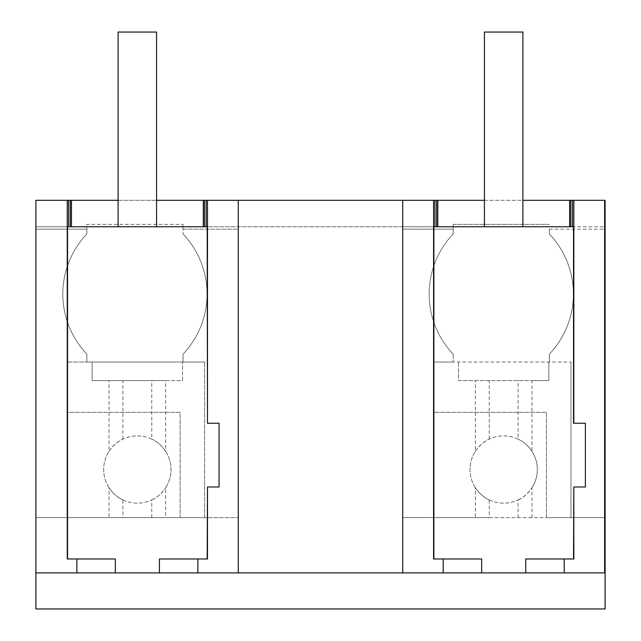 <?xml version="1.0" encoding="UTF-8"?>
<svg xmlns="http://www.w3.org/2000/svg" width="641" height="641" viewBox="0 0 641 641"><rect width="100%" height="100%" fill="white"/><g stroke="black" fill="none" stroke-linecap="round" stroke-linejoin="round"><path stroke-width="0.48" stroke-dasharray="3.21 2.4" d="M67.257 558.984L115.332 558.984M402.708 572.894L402.708 200.312L402.708 226.754L35.896 226.754L35.896 200.312L68.603 200.312L35.896 200.312L35.896 226.754L67.553 226.754M604.623 572.894L604.623 200.312L572.485 200.312L605.104 200.312L35.896 200.312L35.896 229.157L86.856 229.157L86.856 233.965A87.136 87.136 0 0 0 86.856 354.153L86.856 362.037L204.639 362.037L183.006 362.037L183.006 354.153A87.136 87.136 0 0 0 183.006 233.965A87.136 87.136 0 0 1 183.006 354.153L183.006 362.037L204.639 362.037L67.145 362.037L67.145 517.607L238.292 517.607L238.292 229.157L183.006 229.157L183.006 233.965L183.006 224.35L183.006 229.157L238.292 229.157L238.292 517.607L204.639 517.607L204.639 362.037L204.639 517.607L165.634 517.607L165.634 487.745A33.653 33.653 0 0 0 151.757 439.125C156.821 441.28 161.444 445.343 165.634 451.32L165.634 380.594L92.144 380.594L92.144 362.037L92.144 380.594L182.525 380.594L182.525 362.037L182.525 380.594L165.634 380.594M109.034 487.745A33.653 33.653 0 0 1 109.034 451.32A33.653 33.653 0 0 0 109.034 487.745C113.225 493.722 117.856 497.785 122.912 499.94A33.653 33.653 0 0 1 109.034 487.745L109.034 517.607L35.896 517.607L35.896 229.157L86.856 229.157L86.856 224.35L183.006 224.35L86.856 224.35L86.856 233.965A87.136 87.136 0 0 0 86.856 354.153L86.856 362.037L67.145 362.037L67.145 517.607L204.639 517.607L180.121 517.607L180.121 412.323L67.145 412.323L67.145 362.037L67.145 517.607L180.121 517.607L180.121 412.323L67.145 412.323L67.145 517.607L35.896 517.607L35.896 608.95L605.104 608.95L605.104 200.312L605.104 226.754L573.527 226.754M35.896 572.894L605.104 572.894M159.417 558.984L207.492 558.984M207.195 423.228L219.062 423.228L219.062 486.992L207.195 486.992M238.292 572.894L238.292 200.312L206.154 200.312L402.708 200.312L402.708 226.754L207.195 226.754M238.292 200.312L238.292 226.754L238.292 200.312L238.292 226.754L238.292 200.312L434.935 200.312L402.708 200.312L402.708 226.754L433.885 226.754M604.623 200.312L604.623 226.754L604.623 200.312L604.623 226.754L604.623 200.312L605.104 200.312L605.104 226.754L402.708 226.754L402.708 200.312M118.104 200.312L156.564 200.312M484.436 200.312L522.896 200.312M549.337 229.157L604.623 229.157L604.623 517.607L604.623 229.157L549.337 229.157L549.337 233.965A87.136 87.136 0 0 1 549.337 354.153L549.337 362.037L549.337 354.153A87.136 87.136 0 0 0 549.337 233.965L549.337 229.157M453.187 224.35L549.337 224.35L453.187 224.35L453.187 233.965L453.187 224.35M475.366 487.745A33.653 33.653 0 0 1 475.366 451.32A33.653 33.653 0 0 0 475.366 487.745C479.556 493.722 484.187 497.785 489.243 499.94A33.653 33.653 0 0 1 475.366 487.745L475.366 517.607L402.708 517.607L402.708 229.157L453.187 229.157L402.708 229.157L402.708 517.607L604.623 517.607L570.971 517.607L570.971 362.037L433.476 362.037L570.971 362.037L570.971 517.607L531.966 517.607L531.966 487.745A33.653 33.653 0 0 0 518.088 439.125C523.152 441.28 527.775 445.343 531.966 451.32L531.966 380.594L458.475 380.594L458.475 362.037L458.475 380.594L548.856 380.594L548.856 362.037L548.856 380.594L531.966 380.594M433.588 558.984L481.663 558.984M525.748 558.984L573.823 558.984M573.527 423.228L585.393 423.228L585.393 486.992L573.527 486.992M433.476 517.607L570.971 517.607L546.452 517.607L546.452 412.323L433.476 412.323L433.476 362.037L433.476 517.607L433.476 362.037L453.187 362.037L433.476 362.037L433.476 517.607L546.452 517.607L546.452 412.323L433.476 412.323L433.476 517.607M453.187 354.153L453.187 362.037L453.187 354.153A87.136 87.136 0 0 1 453.187 233.965A87.136 87.136 0 0 0 453.187 354.153M118.104 226.754L118.104 32.05L156.564 32.05L156.564 226.754L156.564 32.05L118.104 32.05L118.104 226.754L156.564 226.754L156.564 32.05L118.104 32.05L118.104 226.754L156.564 226.754M484.436 226.754L484.436 32.05L522.896 32.05L522.896 226.754L522.896 32.05L484.436 32.05L484.436 226.754L522.896 226.754L522.896 32.05L484.436 32.05L484.436 226.754L522.896 226.754M109.034 451.32C113.225 445.343 117.848 441.28 122.912 439.125A33.653 33.653 0 0 0 109.034 451.32L109.034 380.594M109.034 517.607L122.912 517.607L122.912 499.94M122.912 517.607L165.634 517.607M122.912 439.125L122.912 380.594M151.749 439.149A33.628 33.628 0 0 0 122.92 439.149A33.628 33.628 0 0 1 151.757 439.149L151.757 380.594M151.757 499.94A33.653 33.653 0 0 0 165.634 487.745C161.444 493.722 156.821 497.785 151.757 499.94M122.92 499.916A33.628 33.628 0 0 0 151.749 499.916A33.628 33.628 0 0 1 122.92 499.916M151.757 517.607L151.749 499.916M204.639 517.607L204.639 362.037L204.639 517.607M165.634 451.32A33.653 33.653 0 0 1 165.634 487.745M475.366 451.32C479.556 445.343 484.179 441.28 489.243 439.125A33.653 33.653 0 0 0 475.366 451.32L475.366 380.594M475.366 517.607L489.243 517.607L489.243 499.94M489.243 517.607L531.966 517.607M489.243 439.125L489.243 380.594M518.08 439.149A33.628 33.628 0 0 0 489.251 439.149A33.628 33.628 0 0 1 518.088 439.149L518.088 380.594M518.088 499.94A33.653 33.653 0 0 0 531.966 487.745C527.775 493.722 523.152 497.785 518.088 499.94M489.251 499.916A33.628 33.628 0 0 0 518.08 499.916A33.628 33.628 0 0 1 489.251 499.916M518.088 517.607L518.08 499.916M570.971 517.607L570.971 362.037L570.971 517.607M531.966 451.32A33.653 33.653 0 0 1 531.966 487.745"/><path stroke-width="0.96" d="M76.872 558.984L67.257 558.984L67.257 200.312L35.896 200.312L35.896 572.894L76.872 572.894L76.872 558.984L115.332 558.984L115.332 572.894L238.292 572.894L238.292 200.312L207.492 200.312L207.492 423.228L219.062 423.228L219.062 486.992L207.492 486.992L207.492 558.984L197.877 558.984L197.877 572.894M76.872 572.894L115.332 572.894M67.257 200.312L68.603 200.312L68.603 226.754M207.492 423.228L207.195 226.754L67.553 226.754L67.553 558.984M35.896 572.894L35.896 608.95L605.104 608.95L605.104 572.894L604.623 572.894L604.623 200.312L605.104 200.312L605.104 572.894M604.623 572.894L238.292 572.894M159.417 572.894L159.417 558.984L197.877 558.984M207.492 486.992L207.195 558.984M433.885 558.984L433.885 226.754L573.527 226.754L573.527 423.228L585.393 423.228L585.393 486.992L573.823 486.992L573.823 558.984L564.208 558.984L564.208 572.894M68.603 200.312L70.278 200.312L70.278 226.754M70.278 200.312L118.104 200.312M156.564 200.312L203.293 200.312L203.293 226.754M207.492 200.312L203.293 200.312M402.708 572.894L402.708 200.312L484.436 200.312M522.896 200.312L569.625 200.312L569.625 226.754M604.623 200.312L569.625 200.312M402.708 200.312L238.292 200.312M206.154 200.312L206.154 226.754M71.463 200.312L71.463 226.754M204.471 200.312L204.471 226.754M443.203 572.894L443.203 558.984L481.663 558.984L481.663 572.894M433.588 200.312L433.588 558.984L443.203 558.984M525.748 572.894L525.748 558.984L564.208 558.984M573.823 486.992L573.527 558.984M573.823 200.312L573.823 423.228M570.802 200.312L570.802 226.754M437.795 200.312L437.795 226.754M436.609 200.312L436.609 226.754M572.485 200.312L572.485 226.754M434.935 200.312L434.935 226.754M156.564 226.754L156.564 32.05L118.104 32.05L118.104 226.754M522.896 226.754L522.896 32.05L484.436 32.05L484.436 226.754"/></g></svg>
